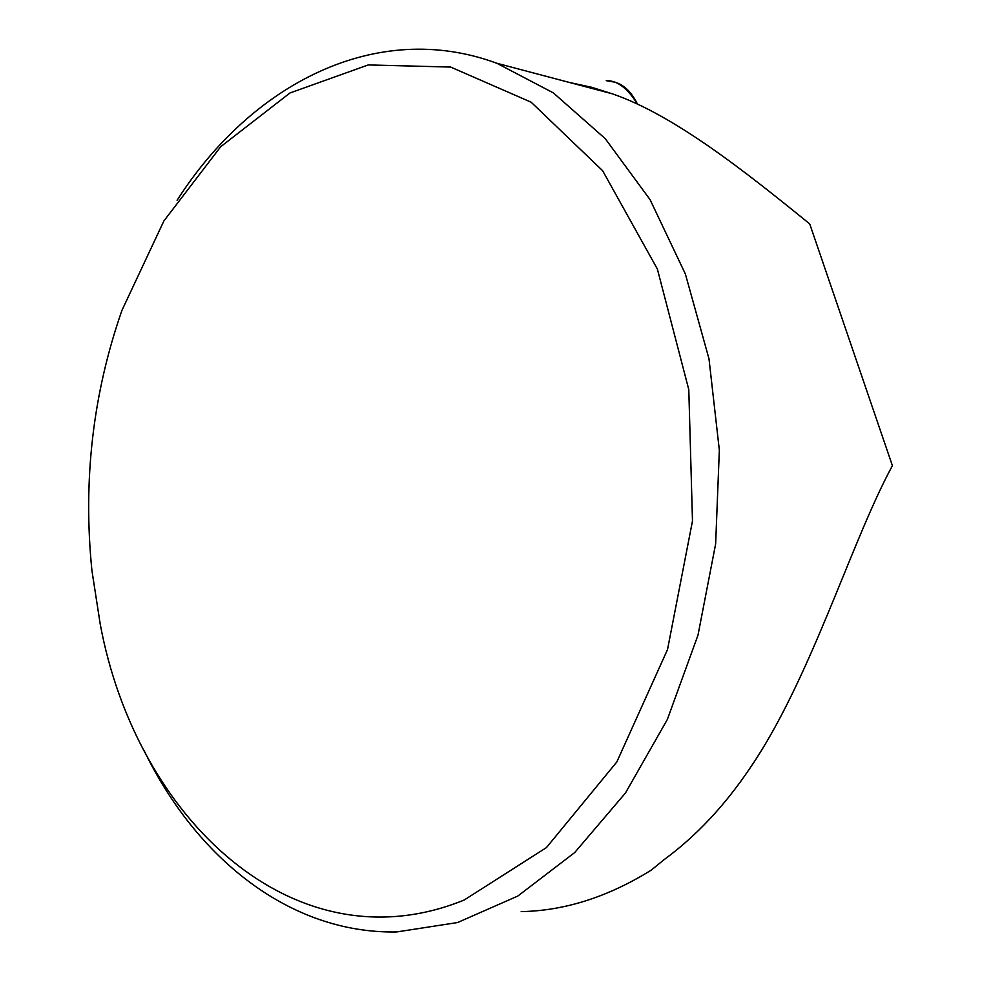 <?xml version="1.0" encoding="UTF-8"?>
<svg xmlns="http://www.w3.org/2000/svg" width="981" height="981" viewBox="0 0 981 981"><rect width="100%" height="100%" fill="white"/><g stroke="black" fill="none" stroke-linecap="round" stroke-linejoin="round"><path stroke-width="1.47" d="M177.095 200.283C251.492 83.826 376.692 18.762 496.901 63.299L553.345 92.888L605.252 138.664L650.084 199.67L685.376 274.006L708.981 358.764L719.343 450.181L715.652 543.866L697.994 635.136L667.338 719.502L625.449 793.004L574.707 852.55L517.809 896.058L457.551 922.545L396.606 931.95C289.886 933.863 196.163 858.167 144.06 750.502M100.16 623.732L91.907 570.452C82.845 480.482 92.852 393.798 121.926 310.401L163.864 220.995L220.676 146.733L289.959 92.987L368.206 64.942L450.659 67.064L531.187 102.232L602.616 170.694L657.368 269.039L688.785 389.604L692.488 520.96L667.534 649.52L616.816 761.967L546.405 847.621L464.209 900.006C294.57 969.216 135.807 817.946 100.16 623.732M521.193 911.619C564.811 910.76 608.183 896.916 651.286 870.098L664.112 859.65C696.277 836.02 724.971 805.401 750.22 767.804C810.637 679.514 851.116 541.622 892.403 465.693L809.73 223.926C744.935 171.27 673.91 114.998 612.475 93.869L591.641 87.284L569.581 82.502M615.369 82.269L606.233 80.663C617.282 80.417 627.705 88.29 637.527 104.293C631.813 92.496 624.431 85.163 615.369 82.269M612.487 93.845L496.901 63.299"/></g></svg>
